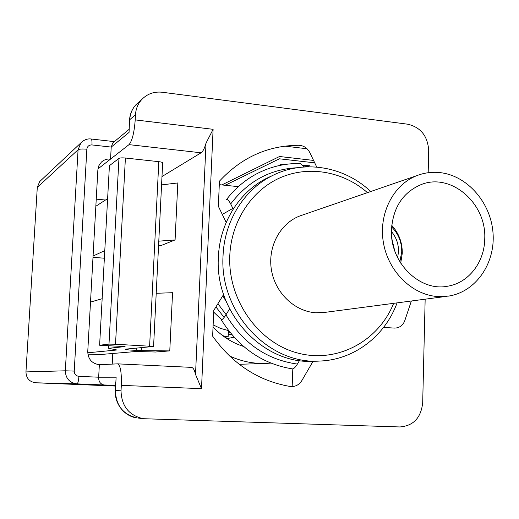 <?xml version="1.0" encoding="UTF-8"?>
<svg xmlns="http://www.w3.org/2000/svg" width="519" height="519" viewBox="0 0 519 519"><rect width="100%" height="100%" fill="white"/><g stroke="black" fill="none" stroke-linecap="round" stroke-linejoin="round"><path stroke-width="0.78" d="M221.717 319.788L213.692 312.133M213.134 324.881L220.562 328.417L228.412 330.551L228.139 336.876L224.844 337.214M229.716 332.063L228.334 332.329L229.8 332.166M226.965 338.635L234.082 337.201M222.748 335.702L228.139 336.876M215.936 306.917L224.124 317.453M318.523 361.088L314.144 361.237C263.626 365.032 214.574 313.074 218.382 257.126C219.667 223.254 238.935 192.322 266.351 178.419L272.527 175.539M391.605 226.952C398.397 233.706 401.771 241.984 401.732 251.799L399.864 261.803M397.651 257.755L398.508 251.514C398.592 243.93 396.237 237.28 391.443 231.552M391.748 225.356C398.851 233.18 402.361 242.483 402.283 253.246L400.707 263.165M394.628 250.469L392.007 239.421M223.916 295.428L223.027 295.415M228.237 334.612L231.513 334.262M231.468 334.21L230.923 334.327M437.413 296.531L448.377 296.122C475.612 292.087 495.308 263.717 493.05 233.349C491.065 202.974 467.671 175.733 440.222 172.639C432.178 171.731 424.399 172.73 416.874 175.617C393.298 184.654 378.442 213.672 383.379 242.49C388.141 271.333 411.898 294.779 437.413 296.531M391.469 229.703C393.078 207.386 402.971 192.348 421.149 184.582C450.966 172.392 486.511 203.253 484.752 238.591C484.616 262.043 468.67 282.946 447.715 286.196C419.735 292.022 389.711 262.374 391.469 229.703M446.574 296.362L324.926 312.386L315.792 312.762C294.584 311.458 275.135 292.852 271.418 269.854C267.564 246.869 280.052 223.507 299.729 215.995L302.798 214.937M425.158 299.184L422.693 402.763C421.039 417.782 413.448 425.846 399.922 426.955L143.082 418.697C128.842 415.31 121.491 406.014 121.031 390.801L121.316 385.358C121.686 372.318 120.427 365.149 117.534 363.851L99.35 364.714L98.668 377.209C98.545 381.459 100.31 384.047 103.962 384.981L77 383.872C69.54 382.801 65.647 378.448 65.323 370.806L78.077 149.77L37.29 187.398L39.665 181.605L40.988 180.365M37.29 187.398L25.956 371.915C26.203 378.273 29.473 381.9 35.753 382.788L115.471 386.058M292.165 386.584L292.807 368.912M112.785 353.478L112.221 364.104M96.242 199.14L105.467 200.029M428.175 172.723L428.7 150.62C427.779 136.14 420.799 127.337 407.765 124.21L162.272 92.252C154.26 91.389 147.487 93.738 141.947 99.311C138.022 103.566 135.868 108.705 135.478 114.731L135.212 119.902L213.108 129.315L206.017 143.127C204.551 148.356 202.903 151.58 201.074 152.794L161.986 176.544M383.58 327.411L394.213 328.086C398.89 328.144 402.329 325.926 404.522 321.423L411.366 301.001M316.733 167.066L309.888 152.716C307.423 148.038 303.745 145.56 298.84 145.288C267.908 145.463 241.439 157.419 219.446 181.163L218.343 206.264L226.187 222.443M223.598 294.487L213.77 310.44L212.641 336.163C232.733 364.221 258.54 380.985 290.063 386.454C295.071 386.992 299.002 385.033 301.844 380.583L313.074 361.269M221.834 184.933L279.501 156.504L313.56 160.416M270.866 363.092L266.124 363.423C253.499 363.89 241.264 361.386 229.411 355.911M219.29 184.667L238.351 186.652M243.612 346.471C231.967 342.741 221.775 336.234 213.043 326.964M222.288 214.405L232.862 208.404M135.212 119.902C134.22 132.76 132.157 141.006 129.023 144.639L110.56 159.073L111.215 147.085L112.798 142.933L113.466 142.375M191.245 367.368L191.355 367.368C193.113 367.53 194.502 369.872 195.52 374.4L206.017 143.127M87.737 352.79L116.866 349.988L108.594 348.307L125.079 346.582L99.616 345.232L109.418 165.665L118.961 158.399C120.025 157.86 122.173 157.737 125.403 158.023L115.516 344.246L153.579 346.452L125.293 349.183L129.036 349.981L141.252 350.636L169.771 350.896L172.561 292.703L156.213 293.287M154.824 351.992L136.289 351.48L100.063 354.561L87.86 354.127M169.771 350.896L154.818 352.07M160.066 245.643L158.587 245.273M158.788 241.166L175.085 239.927L160.053 245.935M175.085 239.927L177.816 182.948L161.571 184.894M99.35 364.714C91.947 363.605 88.081 359.239 87.75 351.623L97.87 169.83L98.902 165.613L101.38 162.123C103.956 159.774 107.011 158.756 110.56 159.073L97.955 168.928M121.316 385.358L201.502 388.666L195.52 374.4M99.616 345.232L108.99 344.11L115.516 344.246M125.403 158.023L158.814 161.668C161.422 161.993 162.707 162.421 162.655 162.96L153.585 346.42M95.846 206.257L107.621 198.634M141.252 350.636L141.408 347.633M136.335 350.494L136.458 348.106M102.159 298.704L90.507 302.09M104.78 250.606L93.07 256.036M108.594 348.307L108.737 345.712M104.364 258.215L92.998 257.32M121.031 390.801L115.426 390.541L115.672 382.25M129.056 129.101L129.744 119.688L135.478 114.731M129.529 120.207L129.069 132.39L111.215 147.085L91.973 144.931C89.021 144.892 87.315 146.319 86.855 149.213L74.236 371.098C74.366 374.167 75.93 375.918 78.92 376.353L98.668 377.209L116.126 377.196L115.426 390.541C115.867 405.456 123.081 414.577 137.074 417.905C126.565 416.978 114.673 406.092 115.231 390.535M233.2 209.092L230.696 203.928C229.009 200.756 227.62 199.283 226.537 199.497C234.731 188.845 244.52 180.424 255.893 174.228C269.906 166.761 284.749 163.193 300.404 163.524L304.004 166.969M299.469 360.536L297.4 364.072C295.493 367.082 293.916 368.698 292.664 368.931C262.627 364.098 238.85 347.762 221.341 319.925C222.443 319.574 223.981 317.881 225.953 314.845L229.599 308.889M314.709 162.836L279.41 158.808L225.155 185.277M280.539 165.269L279.618 165.094L281.168 164.361L284.672 164.529M303.005 165.431L309.798 165.762L308.565 166.307L303.446 166.054M217.922 303.699L226.089 314.618M397.08 302.882C385.092 335.942 354.263 359.855 319.834 361.042C268.816 364.883 219.219 312.289 223.047 255.679C224.325 221.399 243.787 190.116 271.476 176.077L266.351 178.419M393.649 303.336C378.468 341.23 337.201 363.67 297.666 353.03C258.099 342.722 227.698 299.69 229.787 255.569C231.292 221.016 251.838 190.103 280.455 177.621C309.136 165.172 343.377 171.536 367.458 192.653M78.92 376.353C78.57 380.933 77.928 383.444 77 383.872L35.753 382.788M103.962 384.981L115.51 385.299M201.502 388.666L213.108 129.315M307.04 148.758L284.86 146.131M74.236 371.098L65.323 370.806L25.956 371.915M129.023 144.639L201.074 152.794M158.814 161.668L149.621 346.069M118.961 158.399L108.99 344.11M141.947 99.311L136.108 104.54C132.144 108.815 129.958 113.953 129.542 119.954L129.744 119.688C130.126 113.771 132.248 108.724 136.108 104.54L138.943 102.003M137.846 418.009L143.082 418.697M86.855 149.213C82.339 148.81 79.413 148.998 78.077 149.77L80.873 142.887L39.665 181.605M80.873 142.887C83.981 139.819 87.387 138.521 91.097 138.995C91.831 139.209 92.123 141.187 91.973 144.931M297.05 167.741C270.036 169.22 247.92 181.28 230.696 203.928M225.953 314.845C243.119 343.416 266.935 359.823 297.4 364.072M229.846 332.225L228.334 332.394M226.323 301.792L222.807 295.778M370.728 191.524C344.058 166.184 303.446 159.223 271.476 176.077M228.23 334.833L231.682 334.463M299.729 215.995L416.874 175.617M447.715 286.196L446.061 286.443M264.95 363.462L239.188 364.293M191.355 367.368L117.534 363.851M91.214 139.008L114.355 141.635M129.03 129.413L112.798 142.933"/></g></svg>
